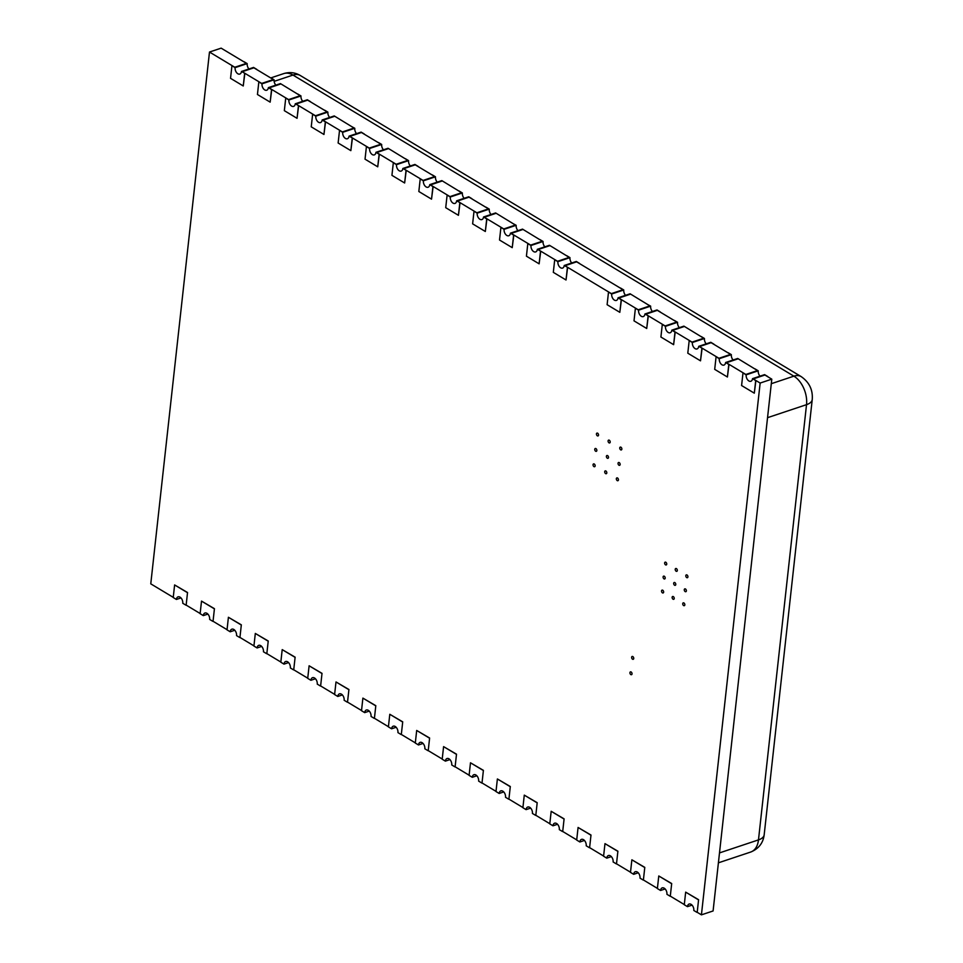 <?xml version="1.0" encoding="UTF-8"?>
<svg xmlns="http://www.w3.org/2000/svg" width="963" height="963" viewBox="0 0 963 963"><rect width="100%" height="100%" fill="white"/><g stroke="black" fill="none" stroke-linecap="round" stroke-linejoin="round"><path stroke-width="1.44" d="M618.451 479.947A1.589 0.999 71.5 0 1 616.332 478.671A1.589 0.999 71.5 0 1 618.451 479.947M595.158 465.948A1.589 0.999 71.5 0 1 593.039 464.672A1.589 0.999 71.5 0 1 595.158 465.948M606.81 472.941A1.589 0.999 71.5 0 1 604.692 471.665A1.589 0.999 71.5 0 1 606.81 472.941M620.148 464.551A1.589 0.999 71.5 0 1 618.029 463.275A1.589 0.999 71.5 0 1 620.148 464.551M596.855 450.552A1.589 0.999 71.5 0 1 594.737 449.276A1.589 0.999 71.5 0 1 596.855 450.552M598.553 435.156A1.589 0.999 71.5 0 1 596.434 433.88A1.589 0.999 71.5 0 1 598.553 435.156M621.857 449.155A1.589 0.999 71.5 0 1 619.739 447.879A1.589 0.999 71.5 0 1 621.857 449.155M610.205 442.161A1.589 0.999 71.5 0 1 608.086 440.885A1.589 0.999 71.5 0 1 610.205 442.161M608.508 457.545A1.589 0.999 71.5 0 1 606.389 456.281A1.589 0.999 71.5 0 1 608.508 457.545M633.75 658.523A1.589 0.999 71.5 0 1 631.632 657.248A1.589 0.999 71.5 0 1 633.75 658.523M632.041 673.919A1.589 0.999 71.5 0 1 629.922 672.643A1.589 0.999 71.5 0 1 632.041 673.919M684.837 604.908A1.589 0.999 71.5 0 1 682.719 603.632A1.589 0.999 71.5 0 1 684.837 604.908M686.378 590.921A1.589 0.999 71.5 0 1 684.26 589.645A1.589 0.999 71.5 0 1 686.378 590.921M687.919 576.921A1.589 0.999 71.5 0 1 685.8 575.645A1.589 0.999 71.5 0 1 687.919 576.921M663.651 592.185A1.589 0.999 71.5 0 1 661.533 590.909A1.589 0.999 71.5 0 1 663.651 592.185M665.204 578.185A1.589 0.999 71.5 0 1 663.086 576.909A1.589 0.999 71.5 0 1 665.204 578.185M666.745 564.186A1.589 0.999 71.5 0 1 664.626 562.922A1.589 0.999 71.5 0 1 666.745 564.186M674.244 598.541A1.589 0.999 71.5 0 1 672.126 597.277A1.589 0.999 71.5 0 1 674.244 598.541M677.338 570.553A1.589 0.999 71.5 0 1 675.219 569.277A1.589 0.999 71.5 0 1 677.338 570.553M675.785 584.553A1.589 0.999 71.5 0 1 673.667 583.277A1.589 0.999 71.5 0 1 675.785 584.553M718.952 358.284L730.604 354.396L728.172 352.735L731.338 354.649L719.265 358.681L716.087 356.767L718.952 358.284L730.604 354.396L711.127 342.684L699.463 346.572L718.952 358.284M725.62 362.497L728.798 364.411L726.367 362.75L738.019 358.85L726.367 362.75L745.844 374.463L757.508 370.562L755.064 368.901L758.242 370.815L746.169 374.848L742.991 372.934L745.844 374.463L757.508 370.562L737.694 358.465L725.62 362.497A4.755 2.985 71.5 0 1 723.959 365.097A4.755 2.985 71.5 0 1 720.601 363.472A4.755 2.985 71.5 0 1 719.265 358.681M423.082 180.43L434.734 176.542L432.291 174.881L435.469 176.795L423.395 180.827L420.217 178.913L423.082 180.43L434.734 176.542L415.246 164.829L403.593 168.718L423.082 180.43M429.751 184.643L432.929 186.557L430.485 184.896L442.149 180.996L430.485 184.896L449.974 196.608L461.626 192.708L459.195 191.047L462.372 192.961L450.299 196.994L447.121 195.08L449.974 196.608L461.626 192.708L441.824 180.611L429.751 184.643A4.755 2.985 71.5 0 1 428.078 187.243A4.755 2.985 71.5 0 1 424.731 185.618A4.755 2.985 71.5 0 1 423.395 180.827M315.491 115.765L327.143 111.864L324.7 110.203L327.877 112.117L315.804 116.15L312.626 114.236L315.491 115.765L327.143 111.864L307.654 100.152L296.002 104.052L315.491 115.765M322.16 119.966L325.338 121.88L322.894 120.219L334.558 116.33L322.894 120.219L342.383 131.931L354.047 128.043L351.399 126.442L354.781 128.284L342.708 132.316L339.53 130.414L342.383 131.931L354.047 128.043L334.233 115.933L322.16 119.966A4.755 2.985 71.5 0 1 320.486 122.578A4.755 2.985 71.5 0 1 317.14 120.941A4.755 2.985 71.5 0 1 315.804 116.15M275.875 85.129A4.755 2.985 71.5 0 1 274.082 79.785L262.008 83.817L258.83 81.903L261.695 83.42L273.348 79.532L253.871 67.819L242.207 71.707L244.855 73.308L241.472 71.467L253.546 67.434L256.724 69.336L253.871 67.819L242.207 71.707L261.695 83.42L273.348 79.532L270.699 77.943L283.784 73.585A22.209 13.951 71.5 0 1 292.981 75.066L274.13 81.361M268.364 87.633L271.542 89.547L269.098 87.886L280.763 83.986L269.098 87.886L288.587 99.598L300.251 95.698L297.808 94.037L300.986 95.951L288.912 99.983L285.734 98.07L288.587 99.598L300.251 95.698L280.438 83.6L268.364 87.633A4.755 2.985 71.5 0 1 266.691 90.233A4.755 2.985 71.5 0 1 263.344 88.608A4.755 2.985 71.5 0 1 262.008 83.817M611.361 293.619L623.013 289.719L620.581 288.057L623.759 289.971L611.686 294.004L608.508 292.09L611.361 293.619L623.013 289.719L576.632 261.84L564.98 265.74L611.361 293.619M618.029 297.82L621.207 299.734L618.776 298.073L630.428 294.184L618.776 298.073L638.252 309.785L649.917 305.897L647.268 304.296L650.651 306.138L638.577 310.17L635.399 308.256L638.252 309.785L649.917 305.897L630.103 293.787L618.029 297.82A4.755 2.985 71.5 0 1 616.368 300.432A4.755 2.985 71.5 0 1 613.01 298.795A4.755 2.985 71.5 0 1 611.686 294.004M665.156 325.951L676.808 322.063L674.377 320.402L677.555 322.304L665.469 326.337L662.303 324.435L665.156 325.951L676.808 322.063L657.332 310.351L645.667 314.239L665.156 325.951M671.825 330.165L675.003 332.066L672.571 330.405L684.224 326.517L672.571 330.405L692.048 342.118L703.712 338.23L701.269 336.569L704.447 338.482L692.373 342.503L689.195 340.601L692.048 342.118L703.712 338.23L683.899 326.132L671.825 330.165A4.755 2.985 71.5 0 1 670.164 332.765A4.755 2.985 71.5 0 1 666.805 331.128A4.755 2.985 71.5 0 1 665.469 326.337M369.286 148.097L380.939 144.209L378.495 142.548L381.673 144.45L369.599 148.483L366.421 146.581L369.286 148.097L380.939 144.209L361.45 132.497L349.798 136.385L369.286 148.097M375.955 152.31L379.133 154.212L376.689 152.551L388.354 148.663L376.689 152.551L396.178 164.264L407.843 160.376L405.399 158.714L408.577 160.628L396.503 164.661L393.325 162.747L396.178 164.264L407.843 160.376L391.207 150.18L388.029 148.278L375.955 152.31A4.755 2.985 71.5 0 1 374.282 154.911A4.755 2.985 71.5 0 1 370.936 153.273A4.755 2.985 71.5 0 1 369.599 148.483M476.866 212.775L488.53 208.875L486.086 207.214L489.264 209.127L477.191 213.16L474.013 211.246L476.866 212.775L488.53 208.875L469.041 197.162L457.389 201.062L476.866 212.775M483.546 216.976L486.724 218.89L484.281 217.229L495.945 213.341L484.281 217.229L503.769 228.941L515.422 225.053L512.785 223.452L516.168 225.294L504.094 229.326L500.916 227.424L503.769 228.941L515.422 225.053L495.62 212.943L483.546 216.976A4.755 2.985 71.5 0 1 481.873 219.588A4.755 2.985 71.5 0 1 478.527 217.951A4.755 2.985 71.5 0 1 477.191 213.16M510.438 233.154L513.616 235.056L511.184 233.395L522.837 229.507L511.184 233.395L530.661 245.108L542.325 241.219L539.882 239.558L543.06 241.46L530.986 245.493L527.808 243.591L530.661 245.108L542.325 241.219L522.524 229.122L510.438 233.154A4.755 2.985 71.5 0 1 508.777 235.754A4.755 2.985 71.5 0 1 505.419 234.117A4.755 2.985 71.5 0 1 504.094 229.326M537.342 249.321L540.725 251.162L538.076 249.561L549.741 245.673L538.076 249.561L557.565 261.274L569.217 257.386L566.786 255.725L569.964 257.639L557.89 261.671L554.712 259.757L557.565 261.274L569.217 257.386L552.593 247.19L549.416 245.288L537.342 249.321A4.755 2.985 71.5 0 1 535.669 251.921A4.755 2.985 71.5 0 1 532.31 250.296A4.755 2.985 71.5 0 1 530.986 245.493M234.791 67.254L246.456 63.365L244.012 61.704L247.19 63.618L235.116 67.639L231.939 65.737L234.791 67.254L246.456 63.365L221.141 48.15L209.489 52.038L234.791 67.254M760.144 383.057L771.796 379.157L764.911 375.016L753.259 378.916L755.702 380.578L752.524 378.664L764.598 374.631L767.776 376.545L764.911 375.016L753.259 378.916L760.144 383.057L701.425 914.85L697.2 912.298L698.584 899.707L697.2 912.298M771.796 379.157L713.089 910.962L701.425 914.85M684.296 904.558L670.296 896.132L671.693 883.54L670.296 896.132M657.404 888.38L643.404 879.965L644.789 867.374L643.404 879.965M630.5 872.213L616.501 863.799L617.897 851.208L616.501 863.799M603.608 856.047L589.609 847.633L590.993 835.029L589.609 847.633M576.705 839.88L562.705 831.466L564.101 818.863L562.705 831.466M549.813 823.714L535.813 815.288L537.198 802.697L535.813 815.288M522.909 807.536L508.909 799.121L510.306 786.53L508.909 799.121M496.017 791.369L482.018 782.955L483.402 770.364L482.018 782.955M469.113 775.203L455.114 766.789L456.51 754.198L455.114 766.789M442.222 759.037L428.222 750.622L429.606 738.019L428.222 750.622M415.33 742.87L401.318 734.456L402.715 721.853L401.318 734.456M388.426 726.704L374.426 718.278L375.811 705.686L374.426 718.278M361.534 710.525L347.523 702.111L348.919 689.52L347.523 702.111M334.63 694.359L320.631 685.945L322.015 673.354L320.631 685.945M307.739 678.193L293.727 669.779L295.123 657.175L293.727 669.779M280.835 662.026L266.835 653.612L268.232 641.009L266.835 653.612M173.244 597.349L150.77 583.843L209.489 52.038M253.943 645.86L239.943 637.434L241.328 624.843L239.943 637.434M200.148 613.515L186.148 605.101L187.532 592.51L186.148 605.101M227.039 629.682L213.04 621.267L214.436 608.676L213.04 621.267M248.972 68.963A4.755 2.985 71.5 0 1 247.19 63.618M241.472 71.467A4.755 2.985 71.5 0 1 239.799 74.067A4.755 2.985 71.5 0 1 236.441 72.442A4.755 2.985 71.5 0 1 235.116 67.639M231.939 65.737L230.542 78.328L243.254 85.972L244.855 73.308M244.65 73.369L243.254 85.972M274.082 79.785L270.916 77.871M258.83 81.903L257.446 94.494L270.158 102.138L271.747 89.475M271.542 89.547L270.158 102.138M298.65 105.641L295.268 103.799L307.341 99.767L310.519 101.681L307.654 100.152L296.002 104.052L298.65 105.641L297.049 118.305L284.338 110.661L285.734 98.07M302.767 101.296A4.755 2.985 71.5 0 1 300.986 95.951M295.268 103.799A4.755 2.985 71.5 0 1 293.595 106.399A4.755 2.985 71.5 0 1 290.236 104.774A4.755 2.985 71.5 0 1 288.912 99.983M298.446 105.713L297.049 118.305M329.671 117.462A4.755 2.985 71.5 0 1 327.877 112.117M312.626 114.236L311.242 126.839L323.953 134.471L325.542 121.807M325.338 121.88L323.953 134.471M352.446 137.974L349.063 136.132L361.137 132.112L364.315 134.013L361.45 132.497L349.798 136.385L352.446 137.974L350.845 150.637L338.133 143.006L339.53 130.414M356.563 133.628A4.755 2.985 71.5 0 1 354.781 128.284M349.063 136.132A4.755 2.985 71.5 0 1 347.39 138.744A4.755 2.985 71.5 0 1 344.032 137.107A4.755 2.985 71.5 0 1 342.708 132.316M352.241 138.046L350.845 150.637M383.467 149.795A4.755 2.985 71.5 0 1 381.673 144.45M366.421 146.581L365.037 159.172L377.737 166.816L379.338 154.14M379.133 154.212L377.737 166.816M406.242 170.319L402.859 168.477L414.933 164.444L418.111 166.358L415.246 164.829L403.593 168.718L406.242 170.319L404.641 182.982L391.929 175.338L393.325 162.747M410.358 165.973A4.755 2.985 71.5 0 1 408.577 160.628M402.859 168.477A4.755 2.985 71.5 0 1 401.186 171.077A4.755 2.985 71.5 0 1 397.827 169.452A4.755 2.985 71.5 0 1 396.503 164.661M406.025 170.379L404.641 182.982M437.262 182.139A4.755 2.985 71.5 0 1 435.469 176.795M420.217 178.913L418.833 191.505L431.532 199.148L433.133 186.485M432.929 186.557L431.532 199.148M460.037 202.651L456.643 200.81L468.728 196.777L471.906 198.691L469.041 197.162L457.389 201.062L460.037 202.651L458.436 215.315L445.725 207.683L447.121 195.08M464.154 198.306A4.755 2.985 71.5 0 1 462.372 192.961M456.643 200.81A4.755 2.985 71.5 0 1 454.981 203.422A4.755 2.985 71.5 0 1 451.623 201.785A4.755 2.985 71.5 0 1 450.299 196.994M459.82 202.724L458.436 215.315M491.046 214.472A4.755 2.985 71.5 0 1 489.264 209.127M474.013 211.246L472.628 223.849L485.328 231.481L486.929 218.818M486.724 218.89L485.328 231.481M517.95 230.639A4.755 2.985 71.5 0 1 516.168 225.294M500.916 227.424L499.52 240.016L512.232 247.647L513.833 234.984M513.616 235.056L512.232 247.647M544.841 246.817A4.755 2.985 71.5 0 1 543.06 241.46M527.808 243.591L526.424 256.182L539.124 263.826L540.725 251.162M540.52 251.223L539.124 263.826M567.628 267.329L564.234 265.487L576.307 261.454L579.485 263.368L576.632 261.84L564.98 265.74L567.628 267.329L566.027 279.992L553.316 272.348L554.712 259.757M571.745 262.983A4.755 2.985 71.5 0 1 569.964 257.639M564.234 265.487A4.755 2.985 71.5 0 1 562.573 268.087A4.755 2.985 71.5 0 1 559.214 266.462A4.755 2.985 71.5 0 1 557.89 261.671M567.412 267.401L566.027 279.992M625.541 295.316A4.755 2.985 71.5 0 1 623.759 289.971M608.508 292.09L607.111 304.693L619.823 312.325L621.424 299.662M621.207 299.734L619.823 312.325M648.316 315.828L644.933 313.986L657.007 309.954L660.185 311.868L657.332 310.351L645.667 314.239L648.316 315.828L646.715 328.491L634.015 320.86L635.399 308.256M652.433 311.482A4.755 2.985 71.5 0 1 650.651 306.138M644.933 313.986A4.755 2.985 71.5 0 1 643.26 316.598A4.755 2.985 71.5 0 1 639.901 314.961A4.755 2.985 71.5 0 1 638.577 310.17M648.111 315.9L646.715 328.491M679.336 327.649A4.755 2.985 71.5 0 1 677.555 322.304M662.303 324.435L660.907 337.026L673.619 344.67L675.207 331.994M675.003 332.066L673.619 344.67M702.111 348.173L698.729 346.331L710.802 342.298L713.98 344.2L711.127 342.684L699.463 346.572L702.111 348.173L700.51 360.836L687.799 353.192L689.195 340.601M706.228 343.827A4.755 2.985 71.5 0 1 704.447 338.482M698.729 346.331A4.755 2.985 71.5 0 1 697.056 348.931A4.755 2.985 71.5 0 1 693.697 347.306A4.755 2.985 71.5 0 1 692.373 342.503M701.907 348.233L700.51 360.836M733.132 359.993A4.755 2.985 71.5 0 1 731.338 354.649M716.087 356.767L714.702 369.359L727.414 377.002L729.003 364.339M728.798 364.411L727.414 377.002M760.024 376.16A4.755 2.985 71.5 0 1 758.242 370.815M752.524 378.664A4.755 2.985 71.5 0 1 750.851 381.264A4.755 2.985 71.5 0 1 747.493 379.639A4.755 2.985 71.5 0 1 746.169 374.848M742.991 372.934L741.594 385.537L754.306 393.169L755.907 380.505M755.702 380.578L754.306 393.169M180.972 597.915L176.41 599.443A4.755 2.985 71.5 0 1 178.071 596.843A4.755 2.985 71.5 0 1 181.429 598.468A4.755 2.985 71.5 0 1 182.753 603.259L185.931 605.173M187.532 592.51L174.616 584.938L173.232 597.529L176.41 599.443M174.616 584.938L187.328 592.582M207.876 614.081L203.301 615.61A4.755 2.985 71.5 0 1 204.975 613.01A4.755 2.985 71.5 0 1 208.321 614.635A4.755 2.985 71.5 0 1 209.657 619.426L212.835 621.34M214.436 608.676L201.52 601.105L200.123 613.696L203.301 615.61M201.52 601.105L214.219 608.748M234.767 630.259L230.193 631.776A4.755 2.985 71.5 0 1 231.866 629.176A4.755 2.985 71.5 0 1 235.225 630.801A4.755 2.985 71.5 0 1 236.549 635.604L239.727 637.506M241.328 624.843L228.412 617.271L227.027 629.874L230.193 631.776M228.412 617.271L241.123 624.915M261.671 646.426L257.097 647.943A4.755 2.985 71.5 0 1 258.77 645.342A4.755 2.985 71.5 0 1 262.117 646.98A4.755 2.985 71.5 0 1 263.453 651.77L266.631 653.672M268.232 641.009L255.315 633.437L253.919 646.041L257.097 647.943M255.315 633.437L268.015 641.081M288.563 662.592L283.989 664.121A4.755 2.985 71.5 0 1 285.662 661.509A4.755 2.985 71.5 0 1 289.02 663.146A4.755 2.985 71.5 0 1 290.344 667.937L293.522 669.851M295.123 657.175L282.207 649.616L280.823 662.207L283.989 664.121M282.207 649.616L294.919 657.248M315.455 678.759L310.893 680.287A4.755 2.985 71.5 0 1 312.566 677.675A4.755 2.985 71.5 0 1 315.912 679.312A4.755 2.985 71.5 0 1 317.248 684.103L320.426 686.017M322.015 673.354L309.111 665.782L307.715 678.373L310.893 680.287M309.111 665.782L321.811 673.414M342.359 694.925L337.784 696.454A4.755 2.985 71.5 0 1 339.458 693.854A4.755 2.985 71.5 0 1 342.816 695.479A4.755 2.985 71.5 0 1 344.14 700.27L347.318 702.183M348.919 689.52L336.003 681.948L334.606 694.54L337.784 696.454M336.003 681.948L348.714 689.592M369.25 711.091L364.688 712.62A4.755 2.985 71.5 0 1 366.361 710.02A4.755 2.985 71.5 0 1 369.708 711.645A4.755 2.985 71.5 0 1 371.044 716.436L374.222 718.35M375.811 705.686L362.895 698.115L361.51 710.718L364.688 712.62M362.895 698.115L375.606 705.759M396.154 727.27L391.58 728.786A4.755 2.985 71.5 0 1 393.253 726.186A4.755 2.985 71.5 0 1 396.612 727.811A4.755 2.985 71.5 0 1 397.936 732.614L401.114 734.516M402.715 721.853L389.798 714.281L388.402 726.884L391.58 728.786M389.798 714.281L402.51 721.925M423.046 743.436L418.484 744.965A4.755 2.985 71.5 0 1 420.145 742.353A4.755 2.985 71.5 0 1 423.503 743.99A4.755 2.985 71.5 0 1 424.839 748.781L428.017 750.683M429.606 738.019L416.69 730.46L415.306 743.051L418.484 744.965M416.69 730.46L429.402 738.091M449.95 759.602L445.375 761.131A4.755 2.985 71.5 0 1 447.049 758.519A4.755 2.985 71.5 0 1 450.407 760.156A4.755 2.985 71.5 0 1 451.731 764.947L454.909 766.861M456.51 754.198L443.594 746.626L442.198 759.217L445.375 761.131M443.594 746.626L456.306 754.258M476.841 775.769L472.279 777.297A4.755 2.985 71.5 0 1 473.94 774.697A4.755 2.985 71.5 0 1 477.299 776.322A4.755 2.985 71.5 0 1 478.635 781.113L481.801 783.027M483.402 770.364L470.486 762.792L469.101 775.384L472.279 777.297M470.486 762.792L483.197 770.424M503.745 791.935L499.171 793.464A4.755 2.985 71.5 0 1 500.844 790.864A4.755 2.985 71.5 0 1 504.203 792.489A4.755 2.985 71.5 0 1 505.527 797.28L508.705 799.194M510.306 786.53L497.39 778.959L495.993 791.55L499.171 793.464M497.39 778.959L510.089 786.602M530.637 808.113L526.075 809.63A4.755 2.985 71.5 0 1 527.736 807.03A4.755 2.985 71.5 0 1 531.095 808.655A4.755 2.985 71.5 0 1 532.431 813.458L535.597 815.36M537.198 802.697L524.281 795.125L522.897 807.728L526.075 809.63M524.281 795.125L536.993 802.769M557.541 824.28L552.967 825.797A4.755 2.985 71.5 0 1 554.64 823.196A4.755 2.985 71.5 0 1 557.998 824.834A4.755 2.985 71.5 0 1 559.322 829.625L562.5 831.526M564.101 818.863L551.185 811.291L549.789 823.895L552.967 825.797M551.185 811.291L563.885 818.935M584.433 840.446L579.87 841.975A4.755 2.985 71.5 0 1 581.532 839.363A4.755 2.985 71.5 0 1 584.89 841A4.755 2.985 71.5 0 1 586.214 845.791L589.392 847.705M590.993 835.029L578.077 827.47L576.693 840.061L579.87 841.975M578.077 827.47L590.788 835.102M611.336 856.613L606.762 858.141A4.755 2.985 71.5 0 1 608.435 855.529A4.755 2.985 71.5 0 1 611.794 857.166A4.755 2.985 71.5 0 1 613.118 861.957L616.296 863.871M617.897 851.208L604.981 843.636L603.584 856.227L606.762 858.141M604.981 843.636L617.68 851.268M638.228 872.779L633.666 874.308A4.755 2.985 71.5 0 1 635.327 871.708A4.755 2.985 71.5 0 1 638.686 873.333A4.755 2.985 71.5 0 1 640.01 878.124L643.188 880.038M644.789 867.374L631.872 859.803L630.488 872.394L633.666 874.308M631.872 859.803L644.584 867.446M665.132 888.945L660.558 890.474A4.755 2.985 71.5 0 1 662.231 887.874A4.755 2.985 71.5 0 1 665.589 889.499A4.755 2.985 71.5 0 1 666.914 894.29L670.092 896.204M671.693 883.54L658.776 875.969L657.38 888.572L660.558 890.474M658.776 875.969L671.476 883.613M692.024 905.124L687.462 906.64A4.755 2.985 71.5 0 1 689.123 904.04A4.755 2.985 71.5 0 1 692.481 905.665A4.755 2.985 71.5 0 1 693.805 910.468L696.983 912.37M698.584 899.707L685.668 892.135L684.284 904.739L687.462 906.64M685.668 892.135L698.38 899.779M283.784 73.585C289.622 71.828 295.111 72.466 300.275 75.499A17.454 10.942 121 0 0 292.981 75.066L793.873 376.16A22.209 13.951 71.5 0 1 806.525 404.665L758.483 839.892A22.209 13.951 71.5 0 1 750.683 852.05C758.651 848.8 763.153 843.046 764.177 834.813A17.454 8.041 -173.7 0 1 758.483 839.892L719.493 852.905M764.177 834.813L812.23 399.573A17.454 8.041 -173.7 0 1 806.525 404.665L767.547 417.677M812.23 399.573C813.001 389.943 809.317 382.275 801.156 376.593A17.454 10.942 121 0 0 793.873 376.16L771.303 383.695M718.398 862.824L750.683 852.05M300.275 75.499L801.156 376.593"/></g></svg>
